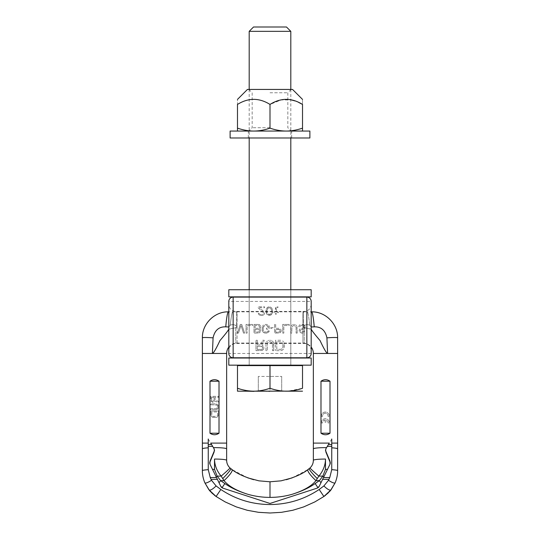 <?xml version="1.0" encoding="UTF-8"?>
<svg xmlns="http://www.w3.org/2000/svg" width="540" height="540" viewBox="0 0 540 540"><rect width="100%" height="100%" fill="white"/><g stroke="black" fill="none" stroke-linecap="round" stroke-linejoin="round"><path stroke-width="0.41" stroke-dasharray="2.7 2.03" d="M306.848 297.094A4.333 4.333 0 0 1 311.189 301.435A4.333 4.333 0 0 0 306.848 297.094L233.152 297.094M270 297.094L299.261 297.094L270 297.094M311.189 301.435L311.189 353.457L228.812 353.457L228.812 301.435L311.189 301.435M311.189 327.443L311.189 304.466L311.189 327.443M304.466 325.235L302.603 324.439L300.254 324.621L299.349 325.175L298.627 326.835L299.714 326.835L298.627 326.835L299.349 325.175L300.254 324.621L303.507 324.621L304.466 325.235L304.229 328.86L304.952 328.124L304.466 328.617M299.714 326.835L300.436 325.728L302.603 325.546L303.865 326.093L304.229 327.2L303.865 327.753L304.229 326.646L302.603 325.546L300.436 325.728L299.714 326.835M303.325 328.124L302.603 328.307L303.325 328.124M301.516 328.307L302.603 328.307L301.516 328.307M300.071 328.86L299.349 329.603L300.071 328.86M304.466 331.074L301.516 331.999L300.436 331.445L300.436 329.967L300.436 331.445L301.516 331.999L304.769 331.074L304.047 332.37L302.42 333.106L300.071 332.552L299.167 331.074L299.349 329.603L299.349 331.817L301.516 333.106L303.325 332.924L304.466 331.796L304.466 331.074L304.466 331.796M300.436 329.967L304.229 328.86L300.436 329.967M240.28 324.439L241.724 324.439L244.613 333.106L243.533 333.106L244.613 333.106L241.724 324.439L240.28 324.439L237.391 333.106L238.471 333.106L241.002 325.546L243.533 333.106L241.002 325.546L238.471 333.106L237.391 333.106L240.28 324.439M246.058 333.106L247.144 333.106L247.144 325.546L252.565 325.546L252.565 324.439L252.565 325.546L247.144 325.546L247.144 333.106L246.058 333.106L246.058 324.439L252.565 324.439L246.058 324.439L246.058 333.106M259.605 328.86L260.51 327.942L260.692 326.464L260.51 327.942L259.605 328.86L260.692 330.338L260.51 331.628L260.692 330.338L259.605 328.86M260.51 325.91L259.969 325.175L260.51 325.91M259.247 324.621L259.969 325.175L258.343 324.439L259.247 324.621M254.009 324.439L258.343 324.439L254.009 324.439L254.009 333.106L259.247 332.924L260.51 331.628L259.247 332.924L254.009 333.106L254.009 324.439M269.001 325.728L269.183 329.231L266.47 329.231L269.183 329.231L269.183 326.464L268.279 324.992L269.001 325.728M267.557 324.621L266.652 324.439L267.557 324.621M265.025 324.439L266.652 324.439L265.025 324.439M263.399 324.992L262.676 325.728L263.399 324.992M262.319 326.464L262.136 330.156L263.399 332.552L266.652 333.106L269.001 331.817L269.183 330.892L268.097 330.892L269.183 330.892L269.001 331.817L267.557 332.924L265.025 333.106L263.399 332.552L262.136 330.156L262.319 326.464M267.914 331.445L268.097 330.892L267.374 331.817L267.914 331.445M266.652 331.999L265.025 331.999L266.652 331.999M264.303 331.817L265.025 331.999L264.303 331.817M263.399 330.892L263.223 330.156L263.399 330.892M263.223 327.389L263.223 330.156L263.223 327.389L263.763 326.093L266.652 325.546L268.097 326.646L268.097 328.124L266.47 328.124L266.47 329.231L266.47 328.124L268.097 328.124L268.097 326.646L267.374 325.728L264.303 325.728L263.223 327.389M270.628 327.571L273.159 327.571L273.159 328.496L270.628 328.496L273.159 328.496L273.159 327.571L270.628 327.571L270.628 328.496L270.628 327.571M281.286 330.338L281.104 331.628L281.286 330.338M280.564 329.049L281.104 329.785L280.564 329.049M278.937 328.307L275.684 328.307L278.937 328.307M275.684 324.439L275.684 328.307L275.684 324.439L274.603 324.439L274.603 333.106L279.841 332.924L281.104 331.628L279.841 332.924L274.603 333.106L274.603 324.439L275.684 324.439M282.731 333.106L283.817 333.106L283.817 325.546L289.231 325.546L289.231 324.439L289.231 325.546L283.817 325.546L283.817 333.106L282.731 333.106L282.731 324.439L289.231 324.439L282.731 324.439L282.731 333.106M297 326.464L297.182 333.106L296.096 333.106L297.182 333.106L297 326.464M295.92 324.992L296.642 325.728L295.92 324.992M294.293 324.439L295.198 324.621L294.293 324.439M292.666 324.621L293.571 324.439L292.666 324.621M291.222 325.728L291.944 324.992L291.222 325.728M290.675 327.389L290.675 333.106L291.762 333.106L291.944 326.646L293.571 325.546L295.556 326.093L296.096 327.389L296.096 333.106L296.096 327.389L295.556 326.093L293.571 325.546L291.944 326.646L291.762 333.106L290.675 333.106L290.675 327.389M258.079 307.733L263.135 312.343L263.5 313.079L263.135 314.003L263.5 313.45L263.135 312.343L258.079 307.733L258.079 306.808L264.58 306.808L264.58 307.733L259.524 307.733L264.04 311.789L264.58 313.079L264.398 314.185L264.58 313.079L264.04 311.789L259.524 307.733L264.58 307.733L264.58 306.808L258.079 306.808L258.079 307.733M262.595 314.375L261.691 314.557L262.595 314.375M260.969 314.557L260.064 314.375L260.969 314.557M259.524 314.003L259.16 313.45L259.524 314.003M258.255 313.45L259.16 313.45L258.255 313.45L259.16 314.928L261.151 315.482L262.953 315.293L264.398 314.185L262.953 315.293L261.151 315.482L259.16 314.928L258.255 313.45M266.024 311.972L266.747 314.185L268.191 315.293L270.365 315.293L271.262 314.739L272.349 312.896L272.531 310.311L271.809 314.185L269.278 315.482L266.747 314.185L266.024 310.311L266.747 308.097L268.191 306.99L270.365 306.99L271.809 308.097L272.531 310.311L271.809 308.097L270.365 306.99L268.191 306.99L267.293 307.544L266.207 309.393L266.024 311.972M277.952 306.808L277.952 307.544L277.047 307.733L277.952 307.544L277.952 306.808L276.865 306.99L277.952 306.808M276.325 307.179L275.778 307.544L276.325 307.179M275.42 308.286L275.778 307.544L275.42 311.972L273.976 311.972L273.976 312.714L275.42 312.714L275.42 314.185L276.325 314.185L276.325 312.714L278.309 312.714L278.309 311.972L278.309 312.714L276.325 312.714L276.325 314.185L275.42 314.185L275.42 312.714L273.976 312.714L273.976 311.972L275.42 311.972L275.42 308.286M276.325 311.972L278.309 311.972L276.325 311.972L276.325 308.651L277.047 307.733L276.325 308.651L276.325 311.972M257.297 340.261L257.297 344.912L260.982 344.912L262.717 340.261L264.236 340.261L262.285 345.35L263.803 346.68L263.803 348.894L263.803 346.68L262.285 345.35L264.236 340.261L262.717 340.261L260.982 344.912L257.297 344.912L257.297 340.261L255.994 340.261L255.994 350.663L262.285 350.447L263.803 348.894L262.285 350.447L255.994 350.663L255.994 340.261L257.297 340.261M273.557 342.697L273.773 350.663L272.471 350.663L273.773 350.663L273.773 343.805L273.119 341.807L273.557 342.697M272.255 340.922L273.119 341.807L272.255 340.922M270.304 340.261L271.391 340.484L270.304 340.261M268.353 340.484L269.44 340.261L268.353 340.484M266.618 341.807L267.482 340.922L266.618 341.807M265.97 343.805L265.97 350.663L267.266 350.663L267.482 342.913L269.44 341.591L271.822 342.252L272.471 343.805L272.471 350.663L272.471 343.805L271.822 342.252L269.44 341.591L267.482 342.913L267.266 350.663L265.97 350.663L265.97 343.805M280.706 350.663L282.656 350.001L283.527 349.117L284.175 347.126L284.175 343.805L283.959 348.233L282.656 350.001L280.706 350.663L275.508 350.663L280.706 350.663M283.959 342.697L284.175 343.805L283.959 342.697M282.656 340.922L283.527 341.807L282.656 340.922M280.706 340.261L275.508 340.261L275.508 350.663L275.508 340.261L280.706 340.261M255.089 329.413L255.089 331.999L258.525 331.999L259.43 331.445L259.605 330.521L259.43 331.445L258.525 331.999L255.089 331.999L255.089 329.413L258.525 329.413L259.605 330.521L258.525 329.413L255.089 329.413M259.43 327.753L259.605 326.646L259.43 327.753M258.525 328.307L255.089 328.307L258.525 328.307M255.089 325.546L255.089 328.307L255.089 325.546L258.525 325.546L259.605 326.646L258.525 325.546L255.089 325.546M279.119 329.413L280.024 329.967L280.024 331.628L280.199 330.521L279.659 329.603L275.684 329.413L275.684 332.181L279.659 331.999L280.024 331.628L279.119 332.181L275.684 332.181L275.684 329.413L279.119 329.413M266.929 310.5L267.111 312.896L267.833 314.003L269.278 314.557L270.722 314.003L271.445 312.896L271.627 310.5L271.445 312.896L270.182 314.375L267.833 314.003L266.929 311.789L267.111 309.393L267.833 308.286L269.278 307.733L270.722 308.286L271.627 310.5L270.722 308.286L269.278 307.733L267.833 308.286L266.929 310.5M261.414 346.235L262.501 346.903L262.501 348.894L262.717 347.564L262.069 346.457L257.297 346.235L257.297 349.556L262.069 349.339L262.501 348.894L261.414 349.556L257.297 349.556L257.297 346.235L261.414 346.235M276.804 341.591L276.804 349.339L280.706 349.339L282.224 348.671L282.879 347.126L282.879 343.805L282.879 347.126L282.224 348.671L280.706 349.339L276.804 349.339L276.804 341.591L281.576 341.807L282.879 343.805L281.576 341.807L276.804 341.591M228.812 327.443L228.812 304.466L228.812 327.443M233.152 357.791A4.333 4.333 0 0 1 228.812 353.457A4.333 4.333 0 0 0 233.152 357.791L306.848 357.791M270 357.791L299.261 357.791L270 357.791M228.812 358.007L311.189 358.007M311.189 365.162L228.812 365.162M228.812 289.724L311.189 289.724M311.189 296.879L228.812 296.879M304.985 325.802L304.985 328.05M237.053 311.837L236.149 311.837L237.053 311.837L237.053 327.443L237.053 311.837L302.947 311.837L302.947 343.049L237.053 343.049A10.402 10.402 0 0 0 228.812 347.099M237.053 343.049L237.053 327.443L228.818 329.076L228.818 326.99L230.297 325.195C232.517 324.277 234.509 324.52 236.277 325.937L237.053 327.443L228.812 329.245L228.812 326.99L230.297 325.195C232.517 324.277 234.509 324.52 236.277 325.937L237.053 327.443L237.053 343.049C234.198 343.096 231.741 344.108 229.696 346.1M302.947 311.837L303.851 311.837A15.498 1.397 84.8 0 0 303.723 325.937L302.947 327.443L311.182 329.076L311.182 326.99L309.704 325.195C307.483 324.277 305.492 324.52 303.723 325.937L302.947 327.443L311.189 329.245L311.189 326.99L309.704 325.195C307.483 324.277 305.492 324.52 303.723 325.937A15.498 1.397 -95.2 0 1 303.851 311.837L302.947 311.837L302.947 343.049A10.402 10.402 0 0 1 311.189 347.099M228.818 326.99L225.774 326.842C218.943 326.612 214.711 330.284 213.084 337.851L212.396 353.457L226.645 353.457M232.058 311.837L236.149 311.837A15.498 1.397 -84.8 0 1 236.277 325.937A15.498 1.397 95.2 0 0 236.149 311.837L232.774 311.837A15.181 1.337 -85.1 0 0 230.297 325.195A15.181 1.337 94.9 0 1 232.774 311.837L228.332 311.843A14.965 1.458 94.4 0 0 225.774 326.842M213.084 337.851A12.92 0.931 5 0 0 202.385 337.804M210.708 443.097L213.435 447.633A12.137 1.269 -0 0 1 214.508 447.626A12.137 1.269 180 0 1 226.645 448.895L226.645 443.097L210.708 443.097L208.251 439.007L208.251 443.097L202.365 443.097L202.365 448.895A12.137 1.269 -0 0 1 208.251 447.808L208.251 443.097M219.011 433.229L219.011 381.206C216.007 379.188 213.003 379.188 209.999 381.206L209.999 433.229C213.003 435.24 216.007 435.24 219.011 433.229L209.999 433.229M219.011 381.206L209.999 381.206M215.075 397.325L215.075 400.093L218.558 401.396L218.558 402.53L214.745 401.065L213.746 402.206L212.585 402.368L210.924 401.065L210.755 396.353L218.558 396.353L218.558 397.325L215.075 397.325L215.075 400.093L218.558 401.396L218.558 402.53L214.745 401.065L213.746 402.206L212.585 402.368L210.924 401.065L210.755 396.353L218.558 396.353L218.558 397.325L215.075 397.325M215.906 409.685L210.755 409.685L210.755 408.706L216.567 408.544L217.566 407.086L217.397 405.783L216.567 404.966L210.755 404.804L210.755 403.832L215.906 403.832L218.059 404.966L218.558 407.086L217.397 409.199L215.906 409.685L210.755 409.685L210.755 408.706L216.567 408.544L217.566 407.086L217.397 405.783L216.567 404.966L210.755 404.804L210.755 403.832L215.906 403.832L218.059 404.966L218.396 407.896L217.397 409.199L215.906 409.685M210.755 414.889L210.755 410.987L218.558 410.987L218.558 414.889L217.397 417.002L215.906 417.488L211.916 417.002L210.755 414.889L210.755 410.987L218.558 410.987L218.558 414.889L217.397 417.002L215.906 417.488L212.585 417.326L211.255 416.347L210.755 414.889M214.076 400.417L214.076 397.325L211.585 397.325L211.754 400.903L212.585 401.396L213.914 400.903L214.076 397.325L211.585 397.325L211.754 400.903L213.084 401.396L214.076 400.417M211.754 411.959L211.754 414.889L212.254 416.023L213.415 416.509L217.066 416.023L217.566 414.889L217.566 411.959L211.754 411.959L211.916 415.537L213.415 416.509L217.066 416.023L217.566 414.889L217.566 411.959L211.754 411.959M321.442 416.34A3.902 3.902 0 0 1 325.33 412.047A3.902 3.902 0 0 1 329.211 416.34L328.03 416.34A2.734 2.734 0 0 0 325.33 413.221A2.734 2.734 0 0 0 322.623 416.34L321.442 416.34A3.902 3.902 0 0 1 325.33 412.047A3.902 3.902 0 0 1 329.211 416.34L328.03 416.34A2.734 2.734 0 0 0 325.33 413.221A2.734 2.734 0 0 0 322.623 416.34L321.442 416.34M321.442 422.975A3.902 3.902 0 0 1 325.33 418.682A3.902 3.902 0 0 1 329.211 422.975L328.03 422.975A2.734 2.734 0 0 0 325.917 419.918L325.917 422.192L324.736 422.192L324.736 419.918A2.734 2.734 0 0 0 322.623 422.975L321.442 422.975A3.902 3.902 0 0 1 325.33 418.682A3.902 3.902 0 0 1 329.211 422.975L328.03 422.975A2.734 2.734 0 0 0 325.917 419.918L325.917 422.192L324.736 422.192L324.736 419.918A2.734 2.734 0 0 0 322.623 422.975L321.442 422.975M320.99 381.206L320.99 433.229L330.001 433.229L330.001 381.206L320.99 381.206C323.993 379.188 326.997 379.188 330.001 381.206M322.427 353.457L313.355 353.457M311.182 326.99L314.226 326.842C321.057 326.612 325.289 330.284 326.916 337.851L327.605 353.457L326.74 353.457M327.605 353.457L337.635 353.457M329.292 443.097L326.565 447.633A12.137 1.269 180 0 0 325.492 447.626A12.137 1.269 0 0 0 313.355 448.895L313.355 443.097L329.292 443.097L331.749 439.007L331.749 443.097L337.635 443.097L337.635 448.895A12.137 1.269 180 0 0 331.749 447.808L331.749 443.097M320.99 433.229C323.993 435.24 326.997 435.24 330.001 433.229M331.736 469.665A12.143 0.945 -178.5 0 1 337.635 470.63C337.682 474.525 336.872 478.541 335.212 482.679A12.872 2.551 -140.9 0 1 328.496 480.303L329.765 477.556L331.736 469.665L331.749 447.808M330.568 490.408L328.698 492.494M329.252 491.913L328.435 492.757M270 481.788L270 497.394C277.472 497.387 284.796 496.368 291.978 494.343C303.446 490.745 311.445 486.182 315.968 480.64L318.836 476.105L322.853 476.105L319.37 480.64A14.344 3.699 -126.8 0 0 320.99 482.699L319.201 486.365L317.156 488.14A3.47 3.47 0 0 0 319.201 486.365L322.616 479.365L328.921 479.365M247.806 477.88L232.018 469.544A13.399 2.666 137.4 0 1 224.032 480.64L220.631 480.64L224.843 483.563C231.032 487.904 238.754 491.495 248.022 494.343C236.554 490.745 228.555 486.182 224.032 480.64L221.164 476.105L217.148 476.105L220.631 480.64A14.344 3.699 -53.2 0 1 219.011 482.699L220.799 486.365L222.845 488.14A3.47 3.47 0 0 1 220.799 486.365L217.384 479.365L211.079 479.365L216.095 485.919L220.84 489.483C235.724 499.406 252.113 504.428 270 504.542C287.888 504.428 304.276 499.406 319.16 489.483L323.906 485.919A14.344 3.699 -126.8 0 0 331.121 489.713L331.121 489.713M317.156 488.14L270 503.462L317.156 488.14M222.845 488.14L270 503.462L222.845 488.14M292.194 477.88L307.982 469.544L310.021 467.957C312.208 465.818 313.315 463.273 313.355 460.323L313.349 460.688L313.355 460.323A12.137 1.269 0 0 1 325.492 459.054L325.485 469.361L322.853 476.105A12.872 2.551 -140.9 0 0 323.818 476.894L320.99 482.699M317.986 487.742L315.158 483.563L319.37 480.64L315.968 480.64A13.399 2.666 42.6 0 1 307.982 469.544M317.23 478.575A13.142 1.357 45 0 1 309.224 468.626M325.492 459.054C325.384 465.318 323.163 471.008 318.836 476.105A12.872 0.52 40.3 0 1 310.021 467.957M325.505 450.09L325.991 448.592L325.499 450.185L325.796 451.784L330.041 461.315L329.987 464.252L319.201 486.365A3.47 3.47 0 0 1 318.965 486.77M323.906 485.919L328.496 480.303M216.095 485.919A14.344 3.699 -53.2 0 1 208.879 489.713L208.879 489.713M209.432 490.408L211.302 492.494M210.749 491.913L211.964 493.148M214.508 459.054C214.616 465.318 216.837 471.008 221.164 476.105A12.872 0.52 139.7 0 0 229.979 467.957C227.792 465.818 226.685 463.273 226.645 460.323L226.651 460.688L226.645 460.323A12.137 1.269 180 0 0 214.508 459.054L214.515 469.361A12.143 0.945 -1.5 0 0 212.537 469.429L219.011 482.699M222.77 478.575A13.142 1.357 135 0 0 230.776 468.626L229.979 467.957M232.018 469.544L230.776 468.626M211.079 479.365L208.265 469.665A12.143 0.945 -1.5 0 0 202.365 470.63C202.318 474.525 203.128 478.541 204.788 482.679A12.872 2.551 -39.1 0 0 211.505 480.303M214.515 469.361L217.148 476.105A12.872 2.551 -39.1 0 1 216.182 476.894L212.537 469.429M213.435 447.633L214.508 450.434L209.959 461.315L210.013 464.252L220.799 486.365A3.47 3.47 0 0 0 221.036 486.77M208.265 469.665L208.251 447.808M210.013 464.252L209.959 461.315L214.204 451.784L214.009 448.592L212.672 446.364L208.217 446.364M208.251 439.007L211.585 444.548L208.217 444.548M210.236 477.556L216.5 477.556L217.384 479.365M214.204 451.784L214.501 450.529M214.495 450.09L214.009 448.592M329.987 464.252L330.041 461.315L325.499 450.529M329.765 477.556L323.5 477.556L322.616 479.365M314.226 326.842A14.965 1.458 85.6 0 0 311.668 311.843L307.942 311.837M309.704 325.195A15.181 1.337 85.1 0 0 307.226 311.837A15.181 1.337 -94.9 0 1 309.704 325.195M326.916 337.851A12.92 0.931 175 0 1 337.615 337.804M303.851 311.837L307.226 311.837L303.851 311.837M326.565 447.633L327.328 446.364L331.783 446.364M325.796 451.784L325.991 448.592M331.749 439.007L328.415 444.548L331.783 444.548M250.776 391.068L237.485 391.176L237.485 365.594L302.515 365.594L302.515 388.274L288.124 391.136M270 365.594L300.085 365.594L270 365.594L270 388.274C275.623 390.19 281.043 391.163 286.261 391.176L302.515 391.176M240.314 389.151L243.095 389.88M245.747 390.433L248.461 390.845M270 388.274C264.377 390.19 258.964 391.156 253.739 391.176L286.261 391.176M270 391.176L281.704 391.176L258.296 391.176L270 391.176L265.68 391.176L269.993 391.176L270 376.434L281.704 376.434L258.296 376.434L270 376.434L270 391.176M261.191 391.176L264.749 391.351M255.116 391.176L261.191 391.351M248.933 391.176L255.116 391.351M247.394 391.176L254.36 391.176L247.394 391.176M253.739 391.176L248.933 391.351M267.03 391.176L269.993 391.351M257.06 391.176L260.375 391.176L257.06 391.351M251.215 391.176L248.576 391.176L251.215 391.351M254.576 391.176L252.234 391.351L254.576 391.176M249.649 391.176L251.856 391.176L249.649 391.351M281.704 391.176L281.704 376.434L281.704 391.176M258.296 391.176L258.296 376.434L258.296 391.176M265.957 391.176L267.03 391.351M266.274 391.351L266.706 391.351L266.274 391.176M247.361 391.351L253.949 391.351M249.19 31.334L290.81 31.334M286.477 27L253.523 27M237.485 131.051L302.515 131.051L237.485 131.051L237.485 104.429C237.485 97.679 237.485 97.679 237.485 104.429C248.319 97.679 259.16 97.679 270 104.429L281.138 99.934L291.465 99.954M309.886 131.051L230.114 131.051M270 127.724L252.173 127.724L270 127.724M270 92.758L287.827 92.758L270 92.758M292.545 89.431L247.455 89.431M270 89.431L291.154 89.431L270 89.431M302.515 104.429C302.515 97.679 302.515 97.679 302.515 104.429L302.515 128.149C296.892 130.066 291.472 131.038 286.261 131.051C281.043 131.038 275.623 130.066 270 128.149L270 104.429M298.593 102.384L294.988 100.926M302.515 131.051L302.515 128.149M270 128.149C264.377 130.066 258.957 131.038 253.739 131.051C248.528 131.038 243.108 130.066 237.485 128.149M309.886 137.983L230.114 137.983M270 137.983L291.674 137.983L270 137.983M235.751 327.443L235.751 343.487L235.751 327.443M304.25 327.443L304.25 343.487L304.25 327.443M319.16 489.483L323.899 496.496L324.567 496.031M315.158 483.563C308.968 487.904 301.246 491.495 291.978 494.343M224.843 483.563L222.014 487.742M270 497.394C262.528 497.387 255.204 496.368 248.022 494.343M220.84 489.483L216.101 496.496L215.44 496.031M325.485 469.361A12.143 0.945 -178.5 0 1 327.463 469.429M290.81 289.724L290.81 365.162L290.81 289.724M249.19 289.724L249.19 365.162L249.19 289.724M311.189 350.42C310.777 346.207 308.462 343.899 304.25 343.487L235.751 343.487C231.538 343.899 229.223 346.207 228.812 350.42M311.189 304.466C310.777 308.678 308.462 310.993 304.25 311.404L235.751 311.404C231.538 310.993 229.223 308.678 228.812 304.466M330.649 490.313L330.325 490.705M328.678 492.514L328.037 493.148M327.976 493.209L326.774 494.296M326.68 494.377L326.079 494.876M325.951 494.978L325.363 495.443M209.351 490.313L209.675 490.705M212.024 493.209L213.226 494.296M213.32 494.377L213.921 494.876M214.049 494.978L214.637 495.443M302.947 343.049C305.802 343.096 308.259 344.108 310.304 346.1M290.81 89.431L290.81 137.983M249.19 89.431L249.19 137.983M248.846 89.431L252.173 92.758L252.173 127.724L248.846 131.051M291.154 89.431L287.827 92.758L287.827 127.724L291.154 131.051M291.674 137.983L291.674 131.051M248.326 137.983L248.326 131.051"/><path stroke-width="0.81" d="M233.152 297.094L306.848 297.094A4.333 4.333 0 0 1 311.189 301.435L311.189 353.457A4.333 4.333 0 0 1 306.848 357.791L233.152 357.791A4.333 4.333 0 0 1 228.812 353.457L228.812 301.435A4.333 4.333 0 0 1 233.152 297.094A4.333 4.333 0 0 0 228.812 301.435A4.333 4.333 0 0 1 233.152 297.094L233.152 357.791M306.848 357.791A4.333 4.333 0 0 0 311.189 353.457A4.333 4.333 0 0 1 306.848 357.791L306.848 297.094A4.333 4.333 0 0 1 311.189 301.435M270 358.007L311.189 358.007L311.189 365.162L228.812 365.162L228.812 358.007L270 358.007M270 289.724L311.189 289.724L311.189 296.879L228.812 296.879L228.812 289.724L270 289.724M228.812 347.099A10.402 10.402 0 0 0 226.645 353.457L226.645 443.097L210.708 443.097L214.009 448.592L214.508 450.434L209.959 461.315L210.013 464.252L216.5 477.556L210.236 477.556L208.265 469.665L208.251 443.097L202.365 443.097L202.365 470.63C202.318 474.525 203.128 478.541 204.788 482.679L209.432 490.408M228.818 326.99L225.774 326.842C218.943 326.612 214.711 330.284 213.084 337.851L212.396 353.457L226.645 353.457M202.365 443.097L202.365 353.457L212.396 353.457C213.543 353.18 216.054 348.894 219.935 340.585C225.497 334.071 228.454 330.23 228.818 329.076C228.454 330.23 225.497 334.071 219.935 340.585C216.054 348.894 213.543 353.18 212.396 353.457L202.365 353.457L202.385 337.804A12.92 0.931 -175 0 1 213.084 337.851M228.812 311.843L228.332 311.843C214.508 311.519 202.082 323.959 202.385 337.804M225.774 326.842A14.965 1.458 -85.6 0 1 228.332 311.843M311.182 326.99L314.226 326.842C321.057 326.612 325.289 330.284 326.916 337.851L327.605 353.457L313.355 353.457L313.355 443.097L329.292 443.097L325.991 448.592L325.492 450.434L330.041 461.315L329.987 464.252L323.5 477.556L329.765 477.556L331.736 469.665L331.749 443.097L337.635 443.097L337.635 470.63C337.682 474.525 336.872 478.541 335.212 482.679L331.121 489.713L323.899 496.496L314.813 501.93L303.716 506.898L292.748 510.273L281.455 512.318L270 513L258.545 512.318L247.253 510.273L236.284 506.898L225.187 501.93L216.101 496.496L211.565 492.757M327.605 353.457C326.457 353.18 323.946 348.894 320.065 340.585C314.503 334.071 311.546 330.23 311.182 329.076C311.546 330.23 314.503 334.071 320.065 340.585C323.946 348.894 326.457 353.18 327.605 353.457L337.635 353.457L337.635 443.097M329.292 443.097L325.991 448.592M331.749 447.808A12.137 1.269 0 0 1 337.635 448.895L337.635 470.63A12.143 0.945 1.5 0 0 331.736 469.665M216.095 485.919A14.344 3.699 126.8 0 1 208.879 489.713L204.788 482.679A12.872 2.551 140.9 0 0 211.505 480.303L216.095 485.919L220.84 489.483C235.724 499.406 252.113 504.428 270 504.542C287.888 504.428 304.276 499.406 319.16 489.483L323.906 485.919L328.496 480.303A12.872 2.551 39.1 0 0 335.212 482.679L330.568 490.408M329.67 491.454L329.252 491.913M328.435 492.757L323.899 496.496L319.16 489.483M291.978 494.343C303.446 490.745 311.445 486.182 315.968 480.64L318.836 476.105C323.163 471.008 325.384 465.318 325.492 459.054L325.485 469.361L322.853 476.105L319.37 480.64L315.158 483.563C308.968 487.904 301.246 491.495 291.978 494.343C284.796 496.368 277.472 497.387 270 497.394L270 481.788L258.916 480.836L247.806 477.88M270 481.788L281.084 480.836L292.194 477.88M210.337 491.461L210.749 491.913M253.706 479.709C243.749 476.671 236.52 473.283 232.018 469.544L229.979 467.957C227.792 465.818 226.685 463.273 226.645 460.323L226.645 443.097M270 497.394C262.528 497.387 255.204 496.368 248.022 494.343C236.554 490.745 228.555 486.182 224.032 480.64L221.164 476.105C216.837 471.008 214.616 465.318 214.508 459.054A12.137 1.269 0 0 1 226.645 460.323L226.645 448.895A12.137 1.269 0 0 0 214.508 447.626A12.137 1.269 180 0 0 213.435 447.633M210.708 443.097L214.009 448.592M208.251 447.808A12.137 1.269 180 0 0 202.365 448.895L202.365 470.63A12.143 0.945 178.5 0 1 208.265 469.665M209.351 490.313L216.101 496.496L220.84 489.483M214.508 459.054L214.515 469.361L217.148 476.105A12.872 2.551 140.9 0 1 216.182 476.894L220.799 486.365L222.845 488.14A3.47 3.47 0 0 1 221.65 487.465M211.505 480.303L210.236 477.556M221.319 487.141A3.47 3.47 0 0 1 221.036 486.77M286.295 479.709C296.251 476.671 303.48 473.283 307.982 469.544A13.399 2.666 -137.4 0 0 315.968 480.64L319.37 480.64A14.344 3.699 53.2 0 0 320.99 482.699L319.201 486.365L317.156 488.14L270 503.462L222.845 488.14L270 503.462L317.156 488.14A3.47 3.47 0 0 0 318.35 487.465M318.681 487.141A3.47 3.47 0 0 0 318.965 486.77M328.496 480.303L329.765 477.556M229.979 467.957A12.872 0.52 -40.3 0 1 221.164 476.105L217.148 476.105L220.631 480.64A14.344 3.699 126.8 0 1 219.011 482.699M323.906 485.919A14.344 3.699 53.2 0 0 331.121 489.713L330.649 490.313M248.022 494.343C238.754 491.495 231.032 487.904 224.843 483.563L220.631 480.64L224.032 480.64A13.399 2.666 -42.6 0 0 232.018 469.544M222.77 478.575A13.142 1.357 -45 0 0 230.776 468.626M214.501 450.529L214.495 450.09M209.662 462.78L214.204 451.784M210.013 464.252L209.662 462.807M208.251 439.007L208.251 443.097M219.011 433.229C216.007 435.24 213.003 435.24 209.999 433.229L209.999 381.206C213.003 379.188 216.007 379.188 219.011 381.206L219.011 433.229L209.999 433.229M219.011 381.206L209.999 381.206M208.217 444.548L211.585 444.548L212.672 446.364L208.217 446.364M307.982 469.544L310.021 467.957C312.208 465.818 313.315 463.273 313.355 460.323L313.355 443.097M325.492 459.054A12.137 1.269 180 0 0 313.355 460.323L313.355 448.895A12.137 1.269 180 0 1 325.492 447.626A12.137 1.269 0 0 1 326.565 447.633M329.987 464.252L330.338 462.807M330.338 462.78L325.796 451.784M325.499 450.529L325.505 450.09M310.021 467.957A12.872 0.52 -139.7 0 0 318.836 476.105L322.853 476.105A12.872 2.551 39.1 0 0 323.818 476.894L320.99 482.699M317.23 478.575A13.142 1.357 -135 0 1 309.224 468.626M331.783 444.548L328.415 444.548L327.328 446.364L331.783 446.364M331.749 439.007L331.749 443.097M326.74 353.457L322.414 353.457M320.99 433.229L320.99 381.206C323.993 379.188 326.997 379.188 330.001 381.206L330.001 433.229C326.997 435.24 323.993 435.24 320.99 433.229L330.001 433.229M320.99 381.206L330.001 381.206M311.189 347.099A10.402 10.402 0 0 1 313.355 353.457M311.189 311.843L311.668 311.843C325.492 311.519 337.919 323.959 337.615 337.804L337.635 353.457M314.226 326.842A14.965 1.458 -94.4 0 0 311.668 311.843M326.916 337.851A12.92 0.931 -5 0 1 337.615 337.804M302.515 391.176L286.261 391.176C291.478 391.163 296.892 390.19 302.515 388.274L302.515 365.594L237.485 365.594L237.485 388.274L240.314 389.151M270 365.594L270 388.274C264.377 390.19 258.957 391.163 253.739 391.176L288.124 391.136M243.095 389.88L245.747 390.433M248.461 390.845L250.776 391.068M237.485 388.274L237.485 391.176L253.739 391.176C248.522 391.156 243.101 390.19 237.485 388.274M286.261 391.176C281.036 391.156 275.623 390.19 270 388.274M264.749 391.176L253.739 391.176M269.021 391.176L265.68 391.176M269.393 391.176L269.021 391.351M269.993 391.176L269.393 391.351M253.942 391.351L247.361 391.176M249.19 31.334L253.523 27L286.477 27L290.81 31.334L249.19 31.334L249.19 89.431M237.485 99.4L247.455 89.431L292.545 89.431L302.515 99.4M237.485 131.051L237.485 104.429C237.485 97.679 237.485 97.679 237.485 104.429C248.326 97.679 259.166 97.679 270 104.429C280.841 97.679 291.681 97.679 302.515 104.429C302.515 97.679 302.515 97.679 302.515 104.429L298.593 102.384M294.988 100.926L291.465 99.954M237.485 128.149C243.108 130.066 248.528 131.038 253.739 131.051C258.957 131.038 264.377 130.066 270 128.149C275.623 130.066 281.043 131.038 286.261 131.051C291.472 131.038 296.892 130.066 302.515 128.149L302.515 131.051M302.515 128.149L302.515 104.429M270 128.149L270 104.429M230.114 137.983L309.886 137.983L309.886 131.051L230.114 131.051L230.114 137.983M214.515 469.361A12.143 0.945 178.5 0 0 212.537 469.429M217.384 479.365L211.079 479.365M322.616 479.365L328.921 479.365M315.158 483.563L317.986 487.742M224.843 483.563L222.014 487.742M325.485 469.361A12.143 0.945 1.5 0 1 327.463 469.429M330.325 490.705L329.825 491.279M325.363 495.443L324.959 495.747M324.911 495.781L324.567 496.031M209.675 490.705L210.175 491.279M214.637 495.443L215.042 495.747M215.089 495.781L215.44 496.031M208.879 489.713L216.101 496.496M331.121 489.713L323.899 496.496M239.915 365.162L239.915 365.594M300.085 365.162L300.085 365.594M290.81 31.334L290.81 89.431M290.81 137.983L290.81 289.724M249.19 137.983L249.19 289.724"/></g></svg>
